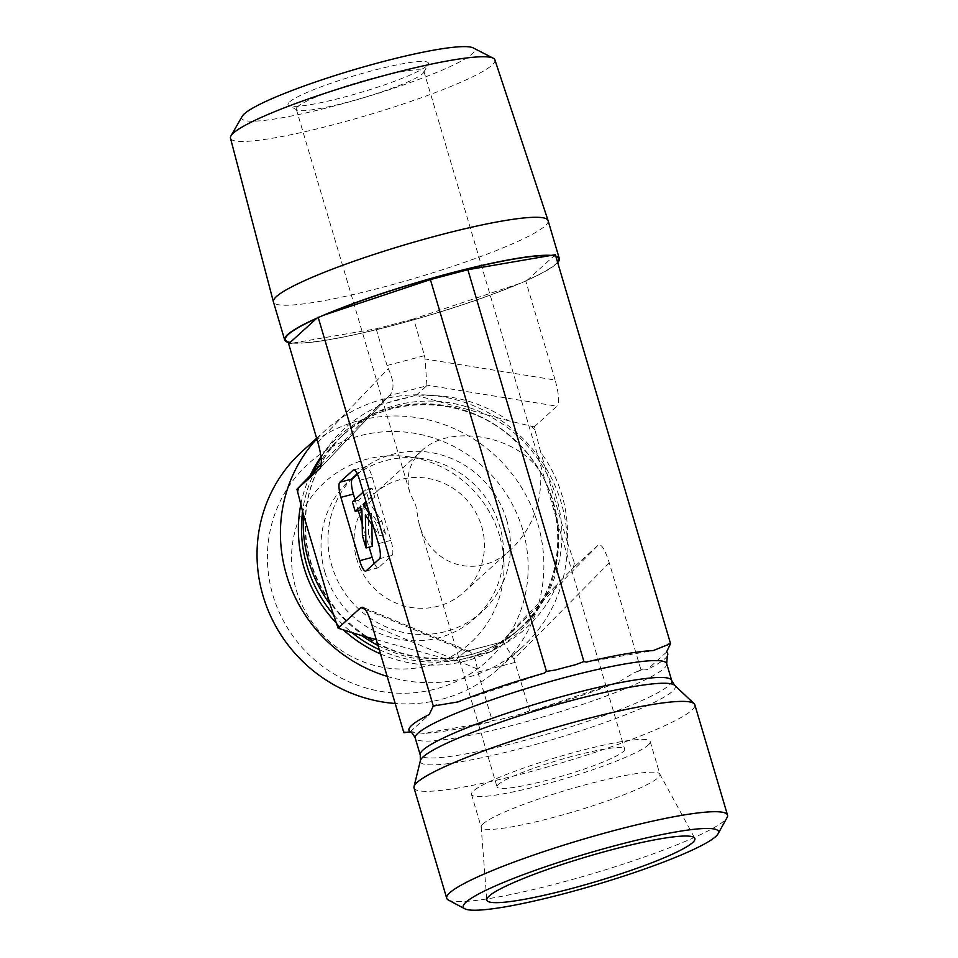 <?xml version="1.0" encoding="UTF-8"?>
<svg xmlns="http://www.w3.org/2000/svg" width="958" height="958" viewBox="0 0 958 958"><rect width="100%" height="100%" fill="white"/><g stroke="black" fill="none" stroke-linecap="round" stroke-linejoin="round"><path stroke-width="0.72" stroke-dasharray="4.79 3.59" d="M297.651 106.661A66.557 8.119 163.5 0 0 296.273 109.14A66.557 8.119 163.5 0 0 297.04 109.954A66.557 8.119 163.5 0 0 362.399 98.015A66.557 8.119 163.5 0 0 423.711 72.437A66.557 8.119 163.5 0 0 423.903 71.335A66.557 8.119 163.5 0 0 365.693 80.185A66.557 8.119 163.5 0 0 297.651 106.661M289.532 101.967A73.215 8.921 -16.5 0 1 368.662 71.658A73.215 8.921 -16.5 0 1 428.19 64.318A73.215 8.921 -16.5 0 1 360.747 92.459A73.215 8.921 -16.5 0 1 288.861 105.596A73.215 8.921 -16.5 0 1 289.532 101.967M242.194 116.313A121.415 14.801 163.5 0 0 362.411 98.099A121.415 14.801 163.5 0 0 473.156 47.9M498.411 784.41A66.557 8.119 163.5 0 0 497.034 786.901A66.557 8.119 163.5 0 0 563.16 775.776A66.557 8.119 163.5 0 0 624.664 749.096A66.557 8.119 163.5 0 0 566.453 757.934A66.557 8.119 163.5 0 0 498.411 784.41M421.568 450.895C449.649 423.017 519.392 435.878 540.731 472.881C541.857 503.477 531.965 529.008 511.021 549.473C478.701 580.38 430.657 566.932 419.077 523.739L415.856 505.716L409.868 492.663C405.497 476.425 409.389 462.498 421.568 450.895L374.518 493.598A66.557 64.042 -132.2 0 1 466.678 499.837A66.557 64.042 -132.2 0 1 463.983 592.164A66.557 64.042 -132.2 0 1 356.819 559.304A66.557 64.042 -132.2 0 1 374.518 493.598M494.903 59.875A137.892 16.813 -16.5 0 1 367.489 115.223A137.892 16.813 -16.5 0 1 230.483 138.203M548.072 220.591A143.221 17.46 -16.5 0 1 415.712 278A143.221 17.46 -16.5 0 1 273.425 301.938M316.942 318.164A143.221 17.46 -16.5 0 1 323.385 315.338M551.233 255.415A143.221 17.46 -16.5 0 1 554.179 255.774L555.353 254.708M288.657 343.826L292.777 343.12A143.221 17.46 -16.5 0 1 289.831 342.76M555.76 256.085A143.221 17.46 163.5 0 0 554.179 255.75L554.179 255.774M527.08 280.371A143.221 17.46 -16.5 0 1 520.625 283.197L527.068 280.347A143.221 17.46 163.5 0 0 557.676 262.576M292.777 343.12L292.777 343.084A143.221 17.46 163.5 0 0 520.613 283.173L520.625 283.197M586.26 662.098L653.2 650.602M458.152 701.891L544.06 673.187M378.015 645.488A134.922 129.833 47.8 0 0 451.757 660.421L454.727 661.008L463.181 658.912A134.922 129.833 47.8 0 0 483.347 653.607L492.184 651.165L493.957 649.32A134.922 129.833 47.8 0 0 557.113 584.464L575.363 565.831L567.232 541.833A134.922 129.833 47.8 0 0 540.719 452.308L534.193 426.861L508.626 420.778A134.922 129.833 47.8 0 0 418.945 396.109L416.359 395.175L407.521 397.618A134.922 129.833 47.8 0 0 387.355 402.923L378.901 405.018L390.337 394.588C394.468 389.128 393.774 380.47 388.277 368.638L387.032 365.501L424.49 355.646L413.616 318.954L520.613 283.173M292.777 343.084L376.159 328.81L413.616 318.954M522.649 529.534A133.114 128.085 47.8 0 0 302.848 469.073A133.114 128.085 47.8 0 0 367.836 688.503A133.114 128.085 47.8 0 0 522.649 529.534M302.045 451.505A146.43 140.898 -132.2 0 1 537.809 523.81A146.43 140.898 -132.2 0 1 498.867 668.361A146.43 140.898 -132.2 0 1 395.199 703.483M316.811 438.848A146.43 140.898 -132.2 0 1 325.421 430.298A146.43 140.898 -132.2 0 1 528.169 444.033A146.43 140.898 -132.2 0 1 522.242 647.153A146.43 140.898 -132.2 0 1 387.176 676.384M499.537 535.606A108.493 104.386 47.8 0 0 407.713 456.643A108.493 104.386 47.8 0 0 296.01 589.134A108.493 104.386 47.8 0 0 415.077 668.193A108.493 104.386 47.8 0 0 503.968 562.705A108.493 104.386 47.8 0 0 499.537 535.606M378.901 405.018L376.745 407.21A134.922 129.833 47.8 0 0 321.062 457.325M324.894 572.177A93.177 89.657 47.8 0 0 474.917 618.197A93.177 89.657 47.8 0 0 503.513 549.473A93.177 89.657 47.8 0 0 499.705 526.205A93.177 89.657 47.8 0 0 420.825 458.379A93.177 89.657 47.8 0 0 349.67 480.186A93.177 89.657 47.8 0 0 324.894 572.177M506.65 519.895A93.177 89.657 -132.2 0 1 481.874 611.887A93.177 89.657 -132.2 0 1 352.855 603.145A93.177 89.657 -132.2 0 1 356.627 473.887A93.177 89.657 -132.2 0 1 506.65 519.895M508.626 420.778L418.945 396.109M416.359 395.175L426.621 385.858L389.164 395.702M534.193 426.861L556.969 406.192L426.897 385.128L426.621 385.858M407.521 397.618L387.355 402.923M376.745 407.21L321.253 464.187M376.29 639.669L451.757 660.421M463.181 658.912L483.347 653.607M493.957 649.32L557.113 584.464M567.232 541.833L540.719 452.308M448.404 900.053A146.43 17.855 163.5 0 0 583.434 876.354A146.43 17.855 163.5 0 0 724.476 820.551A146.43 17.855 163.5 0 0 727.074 817.509M414.036 787.943A146.43 17.855 163.5 0 0 559.508 763.478A146.43 17.855 163.5 0 0 694.837 704.765M483.155 823.784A93.177 11.364 163.5 0 0 481.167 826.97A93.177 11.364 163.5 0 0 481.227 827.269A93.177 11.364 163.5 0 0 562.729 814.887A93.177 11.364 163.5 0 0 657.978 777.824A93.177 11.364 163.5 0 0 659.918 774.339A93.177 11.364 163.5 0 0 659.799 774.064A93.177 11.364 163.5 0 0 577.243 787.045A93.177 11.364 163.5 0 0 483.155 823.784M648.255 745.013A93.177 11.364 163.5 0 0 650.195 741.528A93.177 11.364 163.5 0 0 557.628 757.107A93.177 11.364 163.5 0 0 471.504 794.457A93.177 11.364 163.5 0 0 553.005 782.075A93.177 11.364 163.5 0 0 648.255 745.013M667.331 655.847A134.922 16.454 -16.5 0 1 647.476 669.403L642.878 669.031L633.921 672.947L618.521 682.084A134.922 16.454 -16.5 0 1 532.612 710.776L529.678 710.764L521.308 713.95A134.922 16.454 -16.5 0 1 501.13 719.254L492.22 720.608L490.412 721.877A134.922 16.454 -16.5 0 1 423.472 733.373L410.419 731.9M527.068 280.347L554.179 255.75M666.445 652.182L647.476 669.403M575.363 565.831L598.127 545.162C601.313 543.449 605.025 549.353 609.276 562.885L641.118 670.349M426.897 385.128L425.041 358.963L555.113 380.039C558.981 393.918 559.604 402.635 556.969 406.192M555.113 380.039L525.906 281.436M618.521 682.084L532.612 710.776M609.276 562.885L513.991 659.248L529.678 710.764M521.308 713.95L501.13 719.254M490.412 721.877L423.472 733.373M410.228 731.792L429.196 714.572M555.365 670.025L575.542 664.72M361.465 509.848L358.627 500.256L372.039 488.077L374.889 497.669L369.333 502.699L381.871 521.248L385.691 534.145L379.452 535.785L373.524 527.032M385.691 534.145L371.608 513.308L365.369 514.949M371.608 513.308L371.836 524.529M372.267 546.323L368.662 534.157L362.423 535.797M368.662 534.157L368.147 508.183L361.896 509.824M368.147 508.183L366.303 505.453L360.052 507.093M366.303 505.453L361.741 509.596M358.627 500.256L352.376 501.896M363.178 492.101L365.8 489.718L368.638 499.31L366.016 501.681M372.039 488.077L365.8 489.718M374.889 497.669L368.638 499.31M369.333 502.699L366.543 503.441M369.704 514.135L375.62 522.888L379.452 535.785M381.871 521.248L375.62 522.888M424.49 355.646L425.041 358.963M387.032 365.501L376.159 328.81M374.374 563.4A13.316 3.245 -104.7 0 0 378.218 567.843A13.316 3.245 -104.7 0 0 378.578 567.627L392.002 555.448A13.316 3.245 -104.7 0 0 390.936 540.348L372.171 477.012A13.316 3.245 -104.7 0 0 366.1 466.57A13.316 3.245 -104.7 0 0 365.728 466.774L357.454 474.294M354.999 499.525L358.304 510.674M362.184 523.763L369.117 547.162M513.991 659.248L502.842 641.525L598.127 545.162M502.459 641.848L464.989 651.703L502.459 641.848L492.184 651.165M515.332 662.313L477.862 672.157L477.228 668.923C476.078 659.332 473.432 653.5 469.288 651.416L466.079 651.2L365.142 609.312M454.727 661.008L464.989 651.703M477.862 672.157L492.22 720.608M519.08 283.712A142.431 17.364 -16.5 0 1 293.974 342.904M299.124 487.011A144.43 138.97 47.8 0 0 297.866 492.328M535.115 429.938A144.43 138.97 47.8 0 0 531.115 426.011M337.204 625.131A144.43 138.97 47.8 0 0 341.204 629.059M460.523 656.937A131.126 126.169 47.8 0 0 521.595 627.071A131.126 126.169 47.8 0 0 526.9 445.183A131.126 126.169 47.8 0 0 345.347 432.884A131.126 126.169 47.8 0 0 310.476 562.31A131.126 126.169 47.8 0 0 460.523 656.937M573.183 568.058A144.43 138.97 47.8 0 0 574.453 562.741M334.055 615.275A131.126 126.169 47.8 0 0 351.299 632.064M379.248 649.644A131.126 126.169 47.8 0 0 518.015 630.316A131.126 126.169 47.8 0 0 523.319 448.428A131.126 126.169 47.8 0 0 341.778 436.13A131.126 126.169 47.8 0 0 302.656 510.889M336.677 623.395A132.899 127.881 47.8 0 0 343.024 629.574M380.518 653.943A132.899 127.881 47.8 0 0 545.689 595.888A132.899 127.881 47.8 0 0 493.789 423.951A132.899 127.881 47.8 0 0 320.99 456.762M310.141 475.647A132.899 127.881 47.8 0 0 300.956 503.704M390.122 394.804L319.972 468.318M641.764 669.762A144.43 17.603 -16.5 0 1 638.148 671.342M666.684 663.619A131.126 15.987 -16.5 0 1 545.497 716.177A131.126 15.987 -16.5 0 1 415.245 738.091M671.678 680.491A131.126 15.987 -16.5 0 1 550.503 733.062A131.126 15.987 -16.5 0 1 420.239 754.964M674.624 685.305A132.899 16.202 -16.5 0 1 552.443 739.6A132.899 16.202 -16.5 0 1 420.394 760.616M317.864 442.416L388.277 368.638M366.1 570.92L378.578 567.627M354.029 469.851L365.728 466.774M372.171 477.012L359.681 480.293M378.446 543.629L390.936 540.348M392.002 555.448L379.512 558.742M553.844 256.085A142.431 17.364 -16.5 0 1 555.915 256.636M557.532 262.097A142.431 17.364 -16.5 0 1 527.415 280.071M372.027 625.275L477.228 668.923M423.711 72.437L428.19 64.318M297.04 109.954L288.861 105.596M296.273 109.14L409.868 492.663M419.077 523.739L497.034 786.901M423.903 71.335L624.664 749.096M511.021 549.473L463.983 592.164M498.867 668.361L522.242 647.153M316.643 438.261L325.421 430.298M521.595 627.071C504.315 642.59 484.089 652.482 460.93 656.721C413.844 663.535 373.392 649.117 339.551 613.467C312.967 582.368 301.938 547.03 306.464 507.453C310.763 477.743 323.732 452.883 345.347 432.884L341.778 436.13C387.523 392.541 468.019 394.564 515.392 441.075C570.872 490.484 571.842 584.44 518.015 630.316L521.595 627.071M420.825 458.379L407.713 456.643M503.513 549.473L503.968 562.705M356.627 473.887L349.67 480.186M481.874 611.887L474.917 618.197M481.167 826.97L486.784 899.813M659.799 774.064L694.766 838.214M471.504 794.457L481.227 827.269M650.195 741.528L659.918 774.339M409.557 731.517L413.281 731.876M642.878 669.019L633.921 672.947M319.852 468.462L390.337 394.588M365.728 571.124L378.218 567.843M353.61 469.851L366.1 466.57M469.288 651.416L362.807 607.24"/><path stroke-width="1.44" d="M493.262 58.21L473.156 47.9A121.415 14.801 163.5 0 0 382.697 61.683A121.415 14.801 163.5 0 0 242.194 116.313L230.962 135.904A137.892 16.813 -16.5 0 1 390.517 73.862A137.892 16.813 -16.5 0 1 493.262 58.21A137.892 16.813 -16.5 0 1 494.903 59.875L548.048 220.52A143.221 17.46 -16.5 0 1 548.072 220.591L559.316 258.564A143.221 17.46 163.5 0 0 555.76 256.085M551.221 255.391L467.851 269.725L583.913 661.535L586.26 662.098A134.922 16.454 -16.5 0 1 653.2 650.602L670.552 643.632L555.353 254.708L551.221 255.391A143.221 17.46 163.5 0 0 450.871 273.03A143.221 17.46 163.5 0 0 323.385 315.302L316.93 318.128A143.221 17.46 163.5 0 0 284.682 339.922L273.425 301.938A143.221 17.46 -16.5 0 1 273.413 301.878L230.483 138.203A137.892 16.813 -16.5 0 1 230.962 135.904M273.413 301.878A143.221 17.46 -16.5 0 1 439.626 235.057A143.221 17.46 -16.5 0 1 548.048 220.52M284.682 339.922A143.221 17.46 163.5 0 0 289.819 342.736L288.657 343.826L317.864 442.416C321.672 456.044 322.331 464.714 319.852 468.462L296.956 489.251L303.47 514.697A134.922 129.833 47.8 0 0 329.983 604.223L338.114 628.209L362.076 635.753A134.922 129.833 47.8 0 0 378.015 645.488M557.676 262.576A143.221 17.46 163.5 0 0 559.316 258.564M318.104 317.098L433.303 706.022L458.152 701.891A134.922 16.454 -16.5 0 1 544.06 673.187L546.455 671.39L555.365 670.025A134.922 16.454 -16.5 0 1 575.542 664.72L583.913 661.535M467.851 269.725L430.393 279.58L546.455 671.39M430.393 279.58L323.385 315.302M316.93 318.128L289.819 342.736M395.199 703.483A146.43 140.898 -132.2 0 1 263.103 596.056A146.43 140.898 -132.2 0 1 302.045 451.505L316.643 438.261M387.176 676.384A146.43 140.898 -132.2 0 1 286.478 574.836A146.43 140.898 -132.2 0 1 316.811 438.848M321.062 457.325A134.922 129.833 47.8 0 0 313.589 472.066L296.956 489.251M321.253 464.187L313.589 472.066M303.47 514.697L329.983 604.223M362.076 635.753L376.29 639.669M718.105 833.735L727.074 817.509A146.43 17.855 163.5 0 0 727.517 815.09A146.43 17.855 163.5 0 0 599.445 834.55A146.43 17.855 163.5 0 0 449.769 892.796A146.43 17.855 163.5 0 0 446.715 898.269A146.43 17.855 163.5 0 0 448.404 900.053L464.762 908.771A133.114 16.226 -16.5 0 1 586.26 853.782A133.114 16.226 -16.5 0 1 718.105 833.735A133.114 16.226 -16.5 0 1 715.734 836.514A133.114 16.226 -16.5 0 1 587.517 887.228A133.114 16.226 -16.5 0 1 464.762 908.771M727.517 815.09L694.837 704.765A146.43 17.855 163.5 0 0 694.131 703.663A146.43 17.855 163.5 0 0 561.783 725.637A146.43 17.855 163.5 0 0 417.089 782.47A146.43 17.855 163.5 0 0 414.036 786.626A146.43 17.855 163.5 0 0 414.036 787.943L446.715 898.269M692.634 842.585A108.493 13.232 -16.5 0 1 580.392 886.114A108.493 13.232 -16.5 0 1 486.784 899.813A108.493 13.232 -16.5 0 1 489.107 896.101A108.493 13.232 -16.5 0 1 598.642 853.327A108.493 13.232 -16.5 0 1 694.766 838.214A108.493 13.232 -16.5 0 1 692.634 842.585M670.552 643.632L666.445 652.182A134.922 16.454 -16.5 0 1 667.331 655.847L666.684 663.619A131.126 15.987 -16.5 0 0 557.508 679.509A131.126 15.987 -16.5 0 0 417.963 733.193A131.126 15.987 -16.5 0 0 415.245 738.091C412.91 733.612 411.018 731.421 409.557 731.517L409.773 731.565M410.419 731.9L403.869 732.738L410.228 731.792A134.922 16.454 -16.5 0 1 429.196 714.572L433.303 706.022M373.524 527.032L365.369 514.949L366.028 547.976L362.423 535.797L361.896 509.824L360.052 507.093L355.226 511.488L352.376 501.896L363.178 492.101M371.836 524.529L372.267 546.323L366.028 547.976M361.741 509.596L355.226 511.488M366.016 501.681L363.094 504.339L369.704 514.135M366.543 503.441L363.094 504.339M369.117 547.162L372.147 557.4L359.657 560.681A13.316 3.245 -104.7 0 0 365.728 571.124A13.316 3.245 -104.7 0 0 366.1 570.92L379.512 558.742A13.316 3.245 -104.7 0 0 378.446 543.629L359.681 480.293A13.316 3.245 -104.7 0 0 353.61 469.851A13.316 3.245 -104.7 0 0 353.251 470.055L354.029 469.851M372.147 557.4A13.316 3.245 -104.7 0 0 374.374 563.4M357.454 474.294L352.316 478.952A13.316 3.245 -104.7 0 0 353.382 494.053L354.999 499.525M358.304 510.674L362.184 523.763M359.657 560.681L340.892 497.346L353.382 494.053M352.316 478.952L339.827 482.233A13.316 3.245 -104.7 0 0 340.892 497.346M339.827 482.233L353.251 470.055M403.869 732.738L372.027 625.275C368.842 614.844 365.764 608.833 362.807 607.24L360.879 607.552L365.142 609.312M338.114 628.209L360.879 607.552M324.93 314.823A142.431 17.364 -16.5 0 1 550.036 255.63M290.166 342.449A142.431 17.364 -16.5 0 1 316.595 318.463M302.656 510.889A131.126 126.169 47.8 0 0 306.907 565.555A131.126 126.169 47.8 0 0 334.055 615.275M351.299 632.064A131.126 126.169 47.8 0 0 379.248 649.644M300.956 503.704A132.899 127.881 47.8 0 0 303.89 567.22A132.899 127.881 47.8 0 0 336.677 623.395M343.024 629.574A132.899 127.881 47.8 0 0 380.518 653.943M320.99 456.762A132.899 127.881 47.8 0 0 310.141 475.647M668.253 644.027A144.43 17.603 -16.5 0 1 669.905 644.219M406.168 732.343A144.43 17.603 -16.5 0 1 404.516 732.151M432.657 706.609A144.43 17.603 -16.5 0 1 436.261 705.028M671.678 680.491L674.624 685.305A132.899 16.202 -16.5 0 0 554.502 705.256A132.899 16.202 -16.5 0 0 423.173 756.844A132.899 16.202 -16.5 0 0 420.394 760.616L420.239 754.964A131.126 15.987 -16.5 0 1 422.969 750.066A131.126 15.987 -16.5 0 1 556.993 697.915A131.126 15.987 -16.5 0 1 671.678 680.491L666.684 663.619M555.915 256.636A142.431 17.364 -16.5 0 1 557.532 262.097M420.239 754.964L415.245 738.091M420.394 760.616L414.036 786.626M674.624 685.305L694.131 703.663"/></g></svg>
